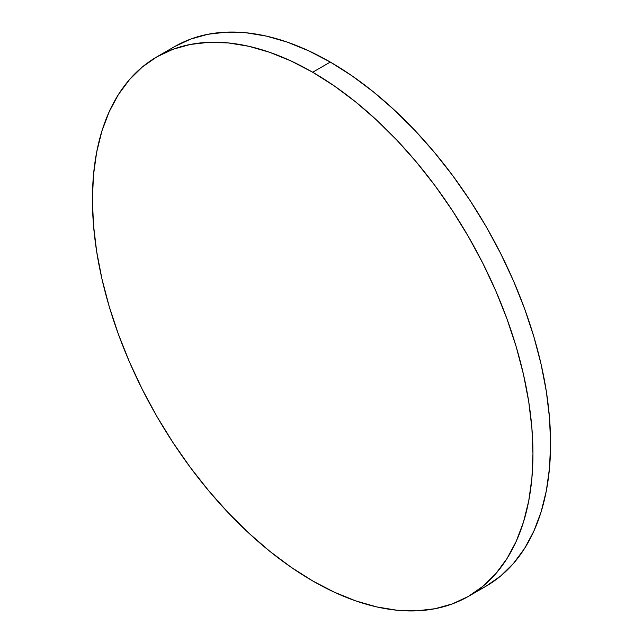 <?xml version="1.0" encoding="UTF-8"?>
<svg xmlns="http://www.w3.org/2000/svg" width="643" height="643" viewBox="0 0 643 643"><rect width="100%" height="100%" fill="white"/><g stroke="black" fill="none" stroke-linecap="round" stroke-linejoin="round"><path stroke-width="0.96" d="M477.002 590.845A311.509 179.847 -120 0 0 486.068 586.191A311.509 179.847 -120 0 0 533.811 336.57A311.509 179.847 -120 0 0 330.309 62.066L312.691 72.241A311.509 179.847 60 0 1 516.192 346.746A311.509 179.847 60 0 1 468.442 596.366A311.509 179.847 60 0 1 312.691 580.934A311.509 179.847 60 0 1 109.189 306.43A311.509 179.847 60 0 1 156.932 56.809A311.509 179.847 60 0 1 312.691 72.241L330.309 62.066A311.509 179.847 -120 0 0 174.558 46.634L156.932 56.809L172.951 49.294L190.312 44.455L208.854 42.325L228.394 42.936L248.745 46.272L269.714 52.316L291.102 60.997L312.691 72.241L334.28 85.929L355.659 101.94L376.629 120.104L396.98 140.27L416.527 162.221L435.062 185.755L452.431 210.647L468.442 236.656L482.957 263.534L495.841 291.022L506.949 318.848L516.192 346.746L523.474 374.451L528.731 401.698L531.898 428.214L532.959 453.757L531.898 478.079L528.731 500.937L523.474 522.116L516.192 541.414L506.949 558.638L495.841 573.636L482.957 586.247L468.442 596.358L452.431 603.873L435.062 608.72L416.527 610.85L396.98 610.239L376.629 606.896L355.659 600.859L334.28 592.171L312.691 580.934L291.102 567.247L269.714 551.236L248.745 533.063L228.394 512.905L208.854 490.955L190.312 467.413L172.951 442.521L156.932 416.511L142.416 389.642L129.54 362.154L118.425 334.328L109.189 306.43L101.899 278.724L96.651 251.477L93.476 224.962L92.415 199.418L93.476 175.097L96.651 152.238L101.899 131.059L109.189 111.761L118.425 94.529L129.54 79.539L142.416 66.928L156.932 56.809M468.442 596.366L486.068 586.191L500.584 576.072L513.46 563.461L524.575 548.471L533.811 531.239L541.101 511.941L546.349 490.762L549.524 467.903L550.585 443.582L549.524 418.038L546.349 391.523L541.101 364.276L533.811 336.57L524.575 308.672L513.46 280.846L500.584 253.358L486.068 226.489L470.049 200.479L452.688 175.587L434.146 152.045L414.606 130.095L394.255 109.937L373.286 91.764L351.898 75.753L330.309 62.066L308.72 50.829L287.341 42.141L266.371 36.104L246.02 32.761L226.473 32.15L207.938 34.28L190.569 39.127L174.558 46.642"/></g></svg>
